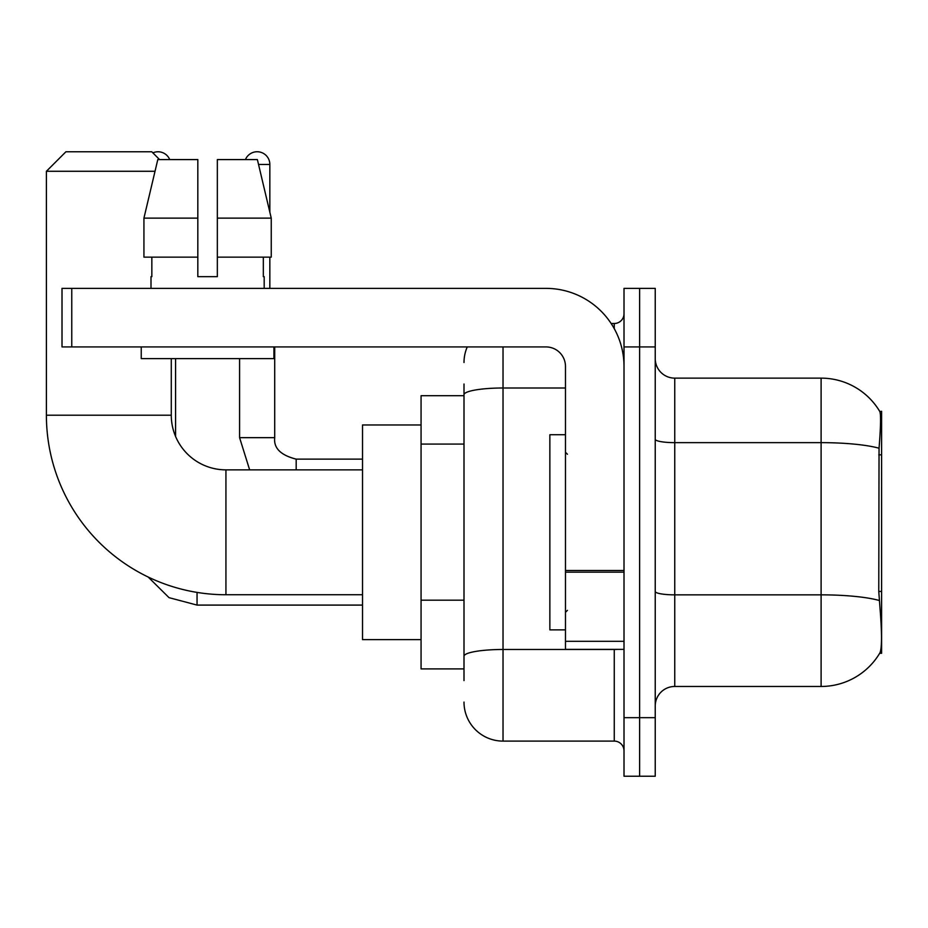 <?xml version="1.0" encoding="UTF-8"?>
<svg xmlns="http://www.w3.org/2000/svg" width="928" height="928" viewBox="0 0 928 928"><rect width="100%" height="100%" fill="white"/><g stroke="black" fill="none" stroke-linecap="round" stroke-linejoin="round"><path stroke-width="1.39" d="M881.6 591.449L878.77 591.449L880.022 608.408C881.994 632.85 881.994 647.616 880.022 652.709L879.686 653.289L881.6 653.289L881.6 411.313L879.825 411.556A68.301 68.301 0 0 0 821.106 378.137A68.301 68.301 0 0 1 879.686 411.313A68.301 68.301 0 0 0 821.106 378.137L674.749 378.137A19.511 19.511 0 0 1 655.238 358.626A19.511 19.511 0 0 0 674.749 378.137L674.749 686.465A19.511 19.511 0 0 0 655.238 705.976M464 432.367L464 383.995L464 395.699L421.068 395.699L421.068 668.902L464 668.902M880.022 652.709A68.301 68.301 0 0 1 821.106 686.465L674.749 686.465M639.624 717.68L639.624 776.226L655.238 776.226L655.238 717.68L639.624 717.68L639.624 776.226L624.01 776.226L624.01 717.68L639.624 717.68L639.624 346.921L639.624 717.68M624.01 717.68L624.01 288.376L639.624 288.376L639.624 346.921L639.624 288.376L655.238 288.376L655.238 717.68M878.77 591.449L879.048 448.224C880.742 426.996 880.997 414.781 879.825 411.556A68.301 68.301 0 0 0 821.106 378.137L821.106 442.644L674.749 442.644A19.511 3.387 0 0 1 655.238 439.257M464 680.607L464 383.995M503.022 346.921L503.022 741.101L614.255 741.101L614.255 649.38M611.146 323.501L614.255 323.501A9.756 9.756 0 0 0 624.01 313.745M464 663.044L464 611.9M624.01 750.856A9.756 9.756 0 0 0 614.255 741.101M464 362.523A39.022 39.022 0 0 1 467.26 346.921M503.022 741.101A39.022 39.022 0 0 1 464 702.067M217.338 276.66L197.826 276.66L217.338 276.66L197.826 276.66L217.338 276.66L217.338 159.581L257.381 159.581L271.243 218.126L271.243 257.149L217.338 257.149M245.444 159.581A12.679 12.679 0 0 1 269.839 164.465L269.839 212.176L271.243 218.126L217.338 218.126M565.477 434.733L549.863 434.733L549.863 629.868L565.477 629.868M362.523 594.744L225.933 594.744A179.533 179.533 0 0 1 46.4 415.21L46.4 171.286L65.911 151.774L151.774 151.774L159.581 159.581M225.933 594.744L225.933 469.858A54.636 54.636 0 0 1 171.286 415.21L171.286 358.626M155.011 171.286L46.4 171.286M421.068 424.978L362.523 424.978L362.523 639.624L421.068 639.624M152.865 152.865A12.679 12.679 0 0 1 169.731 159.581M175.578 436.45L175.578 358.626M239.586 358.626L239.586 437.656L274.711 437.656L274.711 346.921M269.839 257.149L269.839 288.376M624.01 649.38L565.477 649.38L565.477 570.476L624.01 570.476M624.01 366.432A78.056 78.056 0 0 0 545.954 288.376L71.769 288.376L71.769 346.921L545.954 346.921A19.511 19.511 0 0 1 565.477 366.432L565.477 570.476M71.769 346.921L62.014 346.921L62.014 288.376L71.769 288.376M197.826 218.126L197.826 257.149L197.826 218.126L143.933 218.126L157.795 159.581L197.826 159.581L197.826 276.66M150.997 276.66L151.844 276.66L150.997 276.66L150.997 288.376M264.178 276.66L263.332 276.66L264.178 276.66L264.178 288.376M263.332 257.149L263.332 276.66M151.844 276.66L151.844 257.149M141.242 346.921L141.242 358.626L273.934 358.626L273.934 346.921M197.826 257.149L143.933 257.149L143.933 218.126L157.795 159.581M271.243 257.149L271.243 218.126L257.381 159.581M881.6 454.848L878.77 454.848M464 444.083L421.068 444.083M464 600.184L421.068 600.184M821.106 686.465L821.106 442.644A68.301 11.855 180 0 1 879.048 448.224M879.257 600.486A68.301 11.855 180 0 0 821.106 594.848L674.749 594.848A19.511 3.387 0 0 1 655.238 591.461M655.238 346.921L624.01 346.921M617.642 649.38A9.756 1.694 0 0 1 614.255 649.484L503.022 649.484A39.022 6.774 180 0 0 464 656.27M464 394.783A39.022 6.774 180 0 1 503.022 387.997L565.477 387.997M614.255 328.64L614.255 323.501M46.4 415.21L171.286 415.21M362.523 605.091L197.049 605.091L169.024 597.655L148.178 577.03L169.024 597.655L197.049 605.091L197.049 592.4M258.529 164.465L269.839 164.465M296.183 469.858L296.183 459.151C280.685 455.219 273.528 448.062 274.711 437.656C273.528 448.062 280.685 455.219 296.183 459.116L362.523 459.116M624.01 572.17L565.477 572.17M565.477 641.318L624.01 641.318M567.426 454.244L565.477 452.296M567.426 610.357L565.477 612.306M362.523 469.858L225.933 469.858M239.586 437.656L249.644 469.858M274.711 437.656C273.528 448.062 280.685 455.219 296.183 459.116"/></g></svg>
